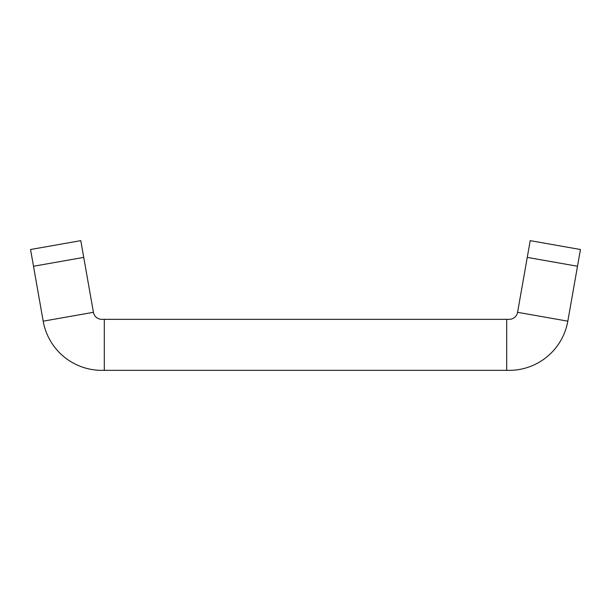 <?xml version="1.0" encoding="UTF-8"?>
<svg xmlns="http://www.w3.org/2000/svg" width="611" height="611" viewBox="0 0 611 611"><rect width="100%" height="100%" fill="white"/><g stroke="black" fill="none" stroke-linecap="round" stroke-linejoin="round"><path stroke-width="0.92" d="M527.262 257.391L577.494 266.251L580.45 249.509L530.211 240.65L517.578 312.313L567.818 321.172A59.519 59.519 0 0 1 509.2 370.35L101.8 370.35A59.519 59.519 0 0 1 43.182 321.172L33.506 266.251L83.738 257.391L80.789 240.65L30.55 249.509L33.506 266.251M577.494 266.251L567.818 321.172M43.182 321.172L93.422 312.313A8.501 8.501 0 0 0 101.8 319.339L509.2 319.339A8.501 8.501 0 0 0 517.578 312.313M104.298 370.35L104.298 319.339M506.702 370.35L506.702 319.339M93.422 312.313L83.738 257.391"/></g></svg>
